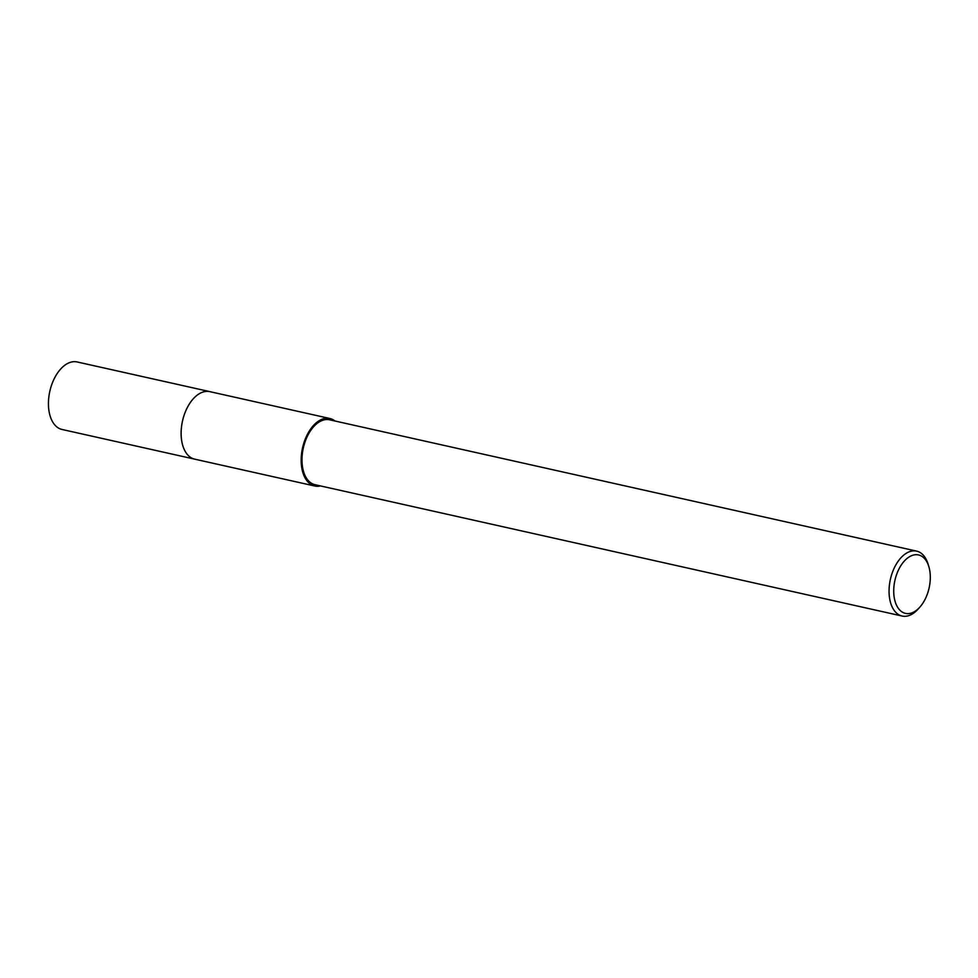 <?xml version="1.0" encoding="UTF-8"?>
<svg xmlns="http://www.w3.org/2000/svg" width="978" height="978" viewBox="0 0 978 978"><rect width="100%" height="100%" fill="white"/><g stroke="black" fill="none" stroke-linecap="round" stroke-linejoin="round"><path stroke-width="1.47" d="M195.099 459.244A34.597 20.245 -77.4 0 1 194.708 459.159A34.597 20.232 -77.4 0 1 181.126 433.315A34.597 20.232 -77.4 0 1 194.732 397.288A34.597 20.232 -77.4 0 1 209.818 391.64L329.855 418.498A34.597 20.232 -77.4 0 1 334.989 421.005M194.977 459.208A34.597 20.232 -77.4 0 1 181.113 433.535A34.597 20.232 -77.4 0 1 194.72 397.288A34.597 20.232 -77.4 0 1 210.087 391.701M320.466 485.919A34.597 20.232 -77.4 0 1 314.757 486.005A34.597 20.232 -77.4 0 1 301.163 460.161A34.597 20.232 -77.4 0 1 314.769 424.146A34.597 20.232 -77.4 0 1 329.855 418.498M919.809 607.167L918.049 609.135A33.264 19.462 -77.4 0 1 916.618 610.614A33.264 19.462 -77.4 0 1 902.119 616.042A33.264 19.462 -77.4 0 1 889.051 591.201A33.264 19.462 -77.4 0 1 902.132 556.555A33.264 19.462 -77.4 0 1 916.643 551.127A33.264 19.462 -77.4 0 1 928.098 564.172L928.868 566.702A29.939 17.506 -77.4 0 1 919.809 607.167A29.939 17.506 -77.4 0 1 918.525 608.499A29.939 17.506 -77.4 0 1 894.919 600.798A29.939 17.506 -77.4 0 1 905.494 559.844A29.939 17.506 -77.4 0 1 928.868 566.702M902.119 616.042L315.038 484.709A33.264 19.462 -77.4 0 1 301.982 459.868A33.264 19.462 -77.4 0 1 315.063 425.222A33.264 19.462 -77.4 0 1 329.562 419.794L916.643 551.127M209.805 391.628L77.128 361.958A34.597 20.232 -77.4 0 0 54.634 377.899A34.597 20.232 -77.4 0 0 49.817 414.916A34.597 20.232 -77.4 0 0 62.017 429.464L194.708 459.159A34.597 20.245 -77.4 0 1 182.495 444.611A34.597 20.245 -77.4 0 1 187.311 407.569A34.597 20.245 -77.4 0 1 209.805 391.628A34.597 20.245 -77.4 0 1 210.197 391.726M194.708 459.159L314.757 486.005"/></g></svg>

